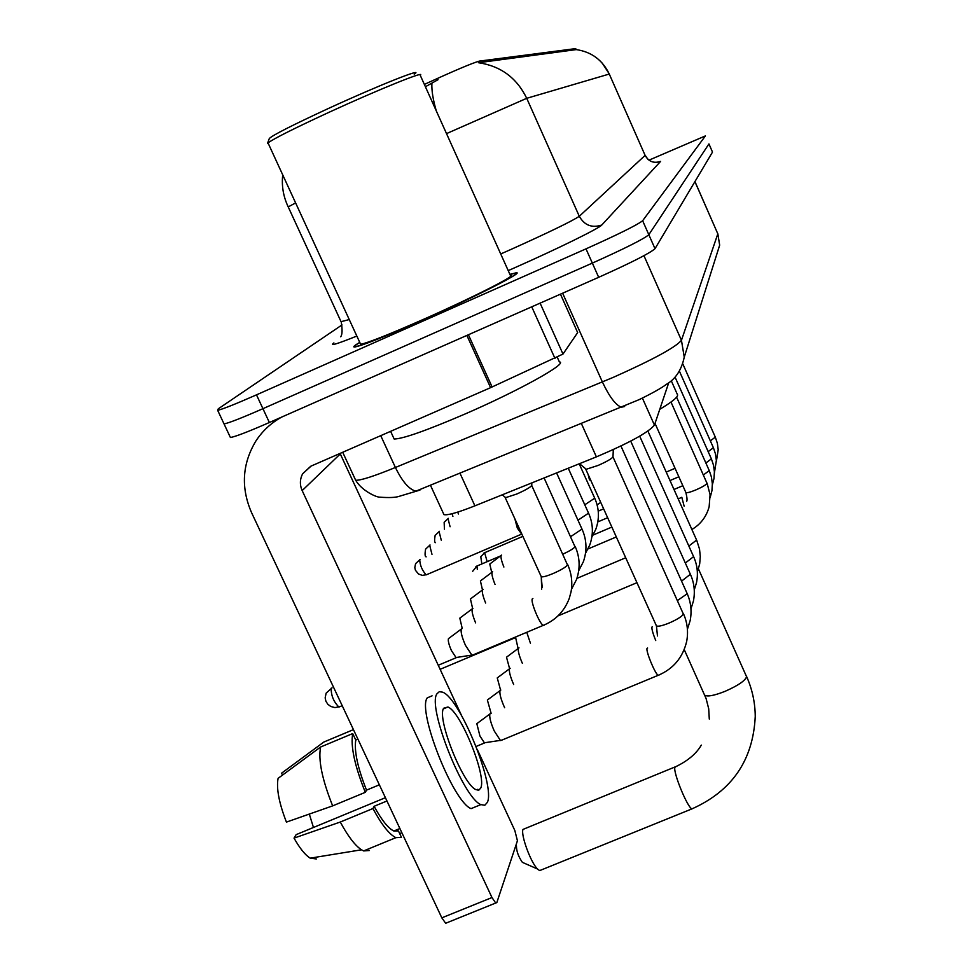 <?xml version="1.0" encoding="UTF-8"?>
<svg xmlns="http://www.w3.org/2000/svg" width="972" height="972" viewBox="0 0 972 972"><rect width="100%" height="100%" fill="white"/><g stroke="black" fill="none" stroke-linecap="round" stroke-linejoin="round"><path stroke-width="1.46" d="M576.25 49.657L575.703 48.6L479.208 61.127C471.699 63.302 453.414 71.065 424.351 84.418M668.687 382.859L654.448 425.116C648.397 432.443 629.054 443.025 596.395 456.876L474.907 505.841C457.982 512.548 447.667 515.476 443.961 514.638L443.366 513.35M359.737 342.375C354.124 345.68 352.484 347.223 354.816 347.004C362.653 345.473 385.264 336.494 422.662 320.055C475.162 296.885 524.686 271.735 516.254 272.78L509.923 274.396M576.226 49.608L478.491 62.718C500.689 65.999 516.776 77.857 526.727 98.306L446.513 133.614M229.963 436.537L230.413 437.509C235.443 436.659 248.431 431.653 269.378 422.504L598.679 277.312L592.349 263.096C624.923 248.468 643.756 239.015 648.822 234.726L708.953 143.917L648.822 234.726C643.756 239.015 624.923 248.468 592.349 263.096L262.938 408.677L592.349 263.096L585.995 248.856C618.593 234.216 637.474 224.848 642.638 220.729L705.417 135.898L648.968 160.161M223.633 423.051L224.046 423.926C229.028 422.954 241.992 417.875 262.938 408.677C241.992 417.875 229.028 422.954 224.046 423.926L217.667 410.318C222.588 409.224 235.528 404.073 256.487 394.851L585.995 248.856M438.032 79.704L425.396 86.739M342.023 324.915L218.263 408.823L217.667 410.318M598.679 277.312C631.241 262.707 650.013 253.157 655.007 248.686L712.5 152.082L708.953 143.917M523.774 862.978L522.365 862.346C518.477 856.697 516.497 851.278 516.436 846.09L516.484 845.944M674.92 766.993L522.997 829.42C520.567 834.669 530.724 862.48 537.48 868.992L539.642 870.608L541.295 869.952M659.781 409.309C673.317 401.181 679.149 396.151 677.253 394.219L671.36 380.951M530.433 643.209L526.775 632.383M518.1 648.531L515.597 637.474M522.365 663.329C519.17 655.93 517.833 650.924 518.355 648.288L518.999 647.862M509.571 668.554L506.497 657.206L518.319 648.373M513.666 684.519C510.312 676.816 508.915 671.555 509.486 668.724L510.203 668.262M500.556 690.035L497.251 677.921L509.437 668.833M504.65 707.738L504.298 706.972C500.823 699.014 499.401 693.534 500.009 690.545L500.823 690.035M491.127 713.363L487.373 700.022L499.96 690.679M612.846 456.573L612.992 456.84C611.886 458.638 606.953 461.506 598.169 465.418L586.262 469.257L585.63 468.723M502.002 740.044L500.386 740.385L494.262 731.005C490.678 722.767 489.22 717.057 489.888 713.885L490.799 713.327M485.55 742.608L484.384 742.778L479.937 736.035L476.827 723.666L489.827 714.043M521.672 534.138L517.347 528.161L514.856 518.793M503.885 567.041C501.503 561.014 500.58 557.126 501.127 555.389L501.613 555.097M491.723 572.435L489.779 564.027L501.066 555.51M495.04 584.464C492.488 578.085 491.516 573.954 492.099 572.058L492.646 571.73M482.464 589.858L480.411 580.94L492.039 572.192M485.636 603.029C482.902 596.286 481.857 591.863 482.501 589.785L483.108 589.433M472.586 608.363L470.448 598.946L482.428 589.955M475.612 622.87C472.684 615.713 471.566 610.987 472.258 608.703L472.939 608.314M462.247 628.519L459.817 618.143L472.173 608.897M531.842 482.89L531.733 485.368C530.7 487.142 525.718 490.022 516.812 494.007L505.683 497.64L505.051 497.117M473.34 654.776L471.857 655.079L465.491 645.384C461.943 637.255 460.558 631.764 461.311 628.908L462.077 628.483M457.119 657.376L456.038 657.534L451.421 650.56C448.87 644.703 447.873 640.73 448.457 638.653L461.214 629.139M540.104 303.143L562.995 354.063L577.66 332.582L560.443 294.164M281.929 416.964C271.188 422.832 262.501 430.863 255.855 441.057C242.174 463.863 240.752 487.725 251.566 512.645L441.823 917.847L491.966 897.545L302.171 490.593C299.655 484.821 299.826 479.196 302.669 473.741L311.137 466.062L490.593 387.658L466.876 335.425M446.877 922.793L445.662 923.266L441.823 917.847M491.966 897.545L495.708 903.024L496.826 902.587L517.432 840.756L514.82 830.465L477.191 749.303M461.53 715.501L340.066 453.426M560.467 294.164L577.66 332.582M562.995 354.063L490.593 387.658M480.715 788.085C486.948 776.336 460.655 711.431 447.91 706.996L443.645 708.248C436.537 718.029 463.037 784.805 476.025 789.665L478.868 790.115L480.715 788.085M313.458 827.476L309.315 814.074M320.614 747.006C318.087 759.825 322.097 779.447 332.655 805.873L286.424 822.105C279.013 802.969 276.242 788.377 278.089 778.341L320.614 747.006L352.702 733.568L355.752 740.044L357.915 739.145M355.752 740.044C354.087 751.137 357.672 767.831 366.517 790.139L365.314 792.326L332.655 805.873M379.359 784.817L366.517 790.139M385.41 797.696L296.144 834.644L294.03 838.119L340.285 822.033L372.932 808.534L374.123 806.298L386.953 800.989M374.123 806.298C381.595 820.028 388.168 828.266 393.83 831.011L398.435 830.926L401.448 837.342L395.883 837.67C389.262 834.413 381.619 824.706 372.932 808.534M432.078 695.843L427.23 697.872C417.122 710.775 453.122 801.997 471.08 808.631L480.873 804.609L484.821 805.241L487.349 802.386C495.623 785.935 459.914 698.115 442.637 692.173L439.283 691.699L436.95 693.801C427.048 706.608 463.134 797.878 480.873 804.609M352.702 733.568C350.491 746.277 354.695 765.863 365.314 792.326M353.443 729.632L323.834 742.037L281.588 773.177L282.5 775.085M324.891 741.587L323.834 742.037M340.285 822.033C347.964 836.26 355.035 845.519 361.487 849.795L363.637 850.925L369.433 850.5M294.03 838.119C299.826 848.374 305.208 855.056 310.202 858.154L316.362 858.956M477.981 790.236L477.835 789.276M399.686 833.587L401.837 832.7M268.406 143.734L267.47 143.528L269.305 138.559C272.16 135.424 291.819 125.424 328.269 108.536C377.974 85.621 425.615 66.716 414.242 74.188M329.192 112.217C378.035 89.728 426.356 70.203 420.232 75.257L510.397 275.44C518.27 274.456 472.271 297.809 423.61 319.29C388.873 334.562 367.878 342.897 360.624 344.295L268.017 142.896C273.995 138.522 294.382 128.304 329.192 112.217M359.774 342.472C354.816 345.449 353.443 346.822 355.643 346.615C363.394 345.109 385.787 336.227 422.796 319.946C474.749 297.019 523.774 272.124 515.427 273.168L509.972 274.493M393.247 437.036L394.146 439.016C402.858 438.894 426.465 430.572 464.968 414.036C519.024 390.635 568.899 362.823 559.374 361.9L557.321 357.319M360.175 343.347L360.624 344.295M267.47 143.528L268.017 142.896M479.208 61.127L479.901 62.682M575.703 48.6L576.177 49.681M459.95 473.157L474.907 505.841M581.39 423.549L596.395 456.876M642.383 398.083L654.448 425.116M656.586 162.373L660.608 161.388L601.777 225.018C591.948 228.25 584.451 225.346 579.288 216.282L645.116 155.386L609.274 74.042C602.494 59.997 591.486 51.844 576.214 49.584M601.777 225.018C599.627 228.092 558.122 248.528 515.439 267.422L508.222 270.617M500.726 253.959L510.118 249.816C549.071 232.296 572.131 221.118 579.288 216.282L526.727 98.306L609.274 74.042L645.116 155.386C648.652 161.631 653.816 163.636 660.608 161.388M295.61 202.917L288.222 206.902M431.896 83.252C431.544 90.469 433.014 99.703 436.307 110.942M356.833 336.057C336.944 344.064 329.289 346.348 333.894 342.909M642.638 220.729L655.007 248.686M256.487 394.851L269.378 422.504M341.05 321.683L349.24 319.557M354.974 478.746L355.655 480.229C360.369 480.618 373.625 476.365 395.41 467.483L613.539 377.245C653.184 359.531 675.819 347.211 681.445 340.297L717.822 233.851L694.944 181.582M694.907 181.63L717.822 233.851L719.669 245.163L716.656 254.676M562.618 293.204L602.397 381.972C609.237 396.54 615.543 404.96 621.339 407.232L624.632 406.503M712.5 152.082L708.965 143.99M380.732 435.65L395.41 467.483C402.262 481.541 409.091 489.438 415.882 491.164L639.102 399.65C652.03 393.368 661.154 388.253 666.464 384.305C675.625 378.959 681.554 369.907 684.252 357.125L681.445 340.297L643.95 255.685M342.703 452.272L355.655 480.229C361.924 490.921 376.516 497.348 379.773 497.166C389.104 497.858 395.58 497.579 399.2 496.328L419.928 490.107M698.467 568.972L746.593 676.767C745.074 680.837 737.845 685.71 724.918 691.396C714.056 695.648 707.337 696.912 704.761 695.174L704.457 694.506M693.072 808.425L691.906 808.898C687.398 807.38 673.292 773.068 674.823 767.418L676.062 766.531C687.982 760.736 696.402 753.592 701.322 745.099M481.845 563.93L480.776 556.701L484.639 552.703L522.863 536.362M682.903 364.099L715.319 437.157L710.338 440.838M487.166 561.658L484.639 552.703M472.659 571.317L476.973 566.02L500.422 556.008M679.598 371.596L713.399 447.74L708.163 451.628M477.301 569.349L476.973 566.02M675.2 377.44L711.383 458.869L705.866 462.988M676.609 397.183L709.244 470.594L703.436 474.956M684.142 506.218L681.809 497.275M670.996 402.068L707.033 483.376C705.879 484.967 702.209 487.118 696.013 489.852C690.387 492.172 687.01 493.071 685.892 492.561L685.807 492.379M647.899 431.094L696.608 540.08L688.856 546.045M639.697 436.185L693.595 556.64L685.333 563.019M630.707 441.106L690.375 574.282L681.566 581.122M620.938 446.002L686.949 593.114L687.058 593.868L677.508 600.477M655.723 640.548C652.99 633.744 651.702 629.261 651.896 627.11L652.443 626.709M612.98 456.889L683.389 614.122C681.834 616.576 677.083 619.541 669.149 623.028C662.357 625.761 658.117 626.721 656.452 625.919L656.222 625.409M658.955 675.2L658.141 675.333C655.067 673.742 645.858 651.459 647.012 648.446L647.619 648.008M458.468 514.006L457.691 512.11M444.423 529.181L444.155 522.292L448.347 518.355M450.085 526.751L447.995 518.501M435.517 542.643C434.472 542.619 434.338 540.189 435.128 535.365L439.441 531.32M441.264 540.189L439.065 531.49M426.149 556.847C424.934 556.701 424.752 554.125 425.602 549.144L430.061 544.988M589.506 479.949L588.133 474.445M431.981 554.344L429.648 545.171M426.684 574.671L422.31 575.375L418.555 574.027L415.433 570.272L414.813 567.648L415.566 563.675L420.159 559.41M521.308 534.272L426.198 574.865C422.176 570.515 420.013 565.425 419.71 559.593M579.191 463.802L594.718 498.199L584.78 504.784M568.243 468.212L588.558 513.167L577.976 520.19M556.579 472.927L581.997 529.084L570.71 536.605M544.101 477.945L575.011 546.811C573.553 548.633 569.519 551.075 562.922 554.137M542.218 587.367L541.44 579.263M339.969 706.62L334.939 707.592L330.772 706.474L327.843 704.275L325.924 701.298L325.158 697.908L326.118 693.158L332.06 687.812M531.72 485.465L567.539 565.048C565.643 567.296 560.808 570.139 553.044 573.565C546.701 576.177 542.777 577.234 541.27 576.724L541.064 576.275M544.126 625.227L543.263 625.361C539.776 624.194 530.433 601.668 532.279 598.922L532.875 598.533M342.205 705.684L338.924 707.069C333.59 701.699 331.027 695.405 331.209 688.164M302.171 490.593L340.297 453.924M468.407 334.745L492.111 386.978M554.963 358.425L531.745 306.824M430.438 485.222L443.961 514.638M282.718 174.875C281.516 185.919 283.326 196.526 288.125 206.696L341.293 322.206C342.484 330.018 342.278 334.878 340.662 336.786M602.154 63.01L609.359 74.018M645.177 155.313L647.85 159.238M516.618 273.569L516.254 272.78M717.834 233.766L719.669 245.163L684.252 357.125M230.413 437.509L224.046 423.926M746.581 676.463C752.243 689.233 755.135 702.549 755.244 716.425C753.154 760.153 732.038 790.977 691.906 808.898L539.642 870.608M522.365 862.346L537.48 868.992M684.276 649.685L706.085 698.504L708.697 708.746L709.293 719.086M484.663 552.667L483.558 553.275M715.368 437.279L717.385 443.366L718.199 449.781L716.364 461.469M675.054 468.297L666.221 472.076M476.997 565.983L475.928 566.567M713.46 447.873L715.514 454.046L716.352 460.558L714.42 472.805M678.845 476.778L670 480.545M603.648 508.842L598.23 511.138M711.443 459.015L713.533 465.284L714.408 471.894L713.983 478.589L712.379 484.736M682.83 485.708L673.997 489.475M607.646 517.712L597.841 521.891M709.317 470.752L711.455 477.131L712.355 483.837L711.954 490.641L710.228 497.312M681.566 497.445L678.201 498.879M611.862 527.067L593.09 535.05M707.081 483.145L710.082 494.712L709.147 506.752C706.413 516.715 700.654 524.285 691.882 529.497M686.56 501.479C687.362 500.665 687.143 497.7 685.892 492.561L655.031 423.428M625.713 557.758L576.931 578.376M616.321 536.945L588.084 548.925M696.742 540.359L699.524 549.119L700.29 556.506L699.682 563.93L697.361 572.022M636.952 582.69L558.365 615.75M440.122 669.319L515.755 637.511M693.741 556.944C697.386 565.218 698.297 573.857 696.462 582.86L694.263 589.87M690.545 574.634C694.275 583.078 695.235 591.887 693.413 601.085L690.958 608.909M687.131 593.528C690.946 602.142 691.967 611.157 690.169 620.561L687.423 629.261M612.992 456.84L613.32 449.586M683.474 613.745C687.386 622.566 688.455 631.788 686.682 641.399C682.781 657.643 673.268 668.943 658.141 675.333L500.738 740.579M657.461 635.98L656.452 625.919L585.739 469.16M476.11 746.46L484.639 742.924M586.262 469.257L579.482 463.693M484.384 742.778L500.386 740.385M452.903 516.399L452.102 513.726M597.124 504.93L600.72 502.366M521.186 534.223L521.843 534.114M591.912 536.86L595.763 529.388C599.566 518.854 599.25 508.55 594.828 498.454M585.533 553.262L589.749 545.049C593.564 534.284 593.212 523.75 588.692 513.447M578.717 570.722L583.358 561.743C587.185 550.711 586.784 539.934 582.143 529.4M571.439 589.372L576.518 579.543C580.381 568.243 579.92 557.211 575.169 546.434M472.185 655.262L543.263 625.361C555.62 620.233 564.282 611.303 569.215 598.57L571.05 591.839C572.69 582.495 571.572 573.431 567.697 564.647M438.25 665.261L456.293 657.667M505.683 497.64L502.232 494.821M505.173 497.555L541.27 576.724L541.696 589.166M456.038 657.534L471.857 655.079M302.669 473.741L310.748 466.244M495.708 903.024L445.662 923.266M443.378 708.892L447.91 706.996M393.83 831.011L399.881 828.533M363.637 850.925L395.883 837.67M310.202 858.154L361.487 849.795M394.146 439.016L390.623 431.337"/></g></svg>
